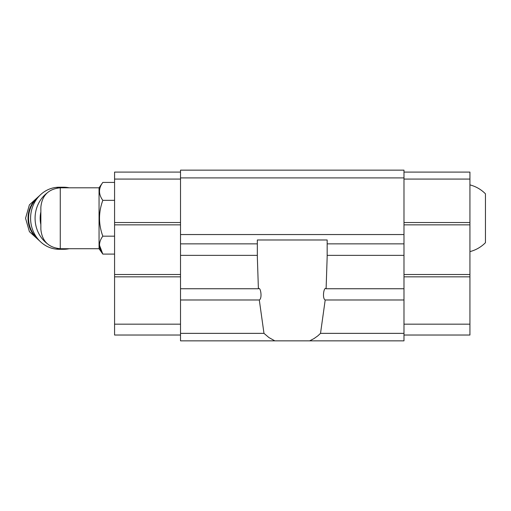 <?xml version="1.0" encoding="UTF-8"?>
<svg xmlns="http://www.w3.org/2000/svg" width="511" height="511" viewBox="0 0 511 511"><rect width="100%" height="100%" fill="white"/><g stroke="black" fill="none" stroke-linecap="round" stroke-linejoin="round"><path stroke-width="0.77" d="M469.935 184.893C475.913 186.464 481.087 189.434 485.45 193.816L485.45 242.699C481.087 247.075 475.913 250.051 469.935 251.623M99.051 248.71L99.051 187.805L60.26 187.805C48.475 188.955 42.011 195.419 40.861 207.198L40.861 229.311C42.011 241.096 48.475 247.56 60.26 248.71L99.051 248.71L102.82 254.095L99.46 245.133M258.815 288.536L258.394 288.741L257.333 256.873L257.333 243.862L180.524 243.862L180.524 340.85L274.835 340.85L268.895 337.541L263.983 333.357L259.301 299.983C262.526 298.488 260.584 286.307 258.394 288.741L180.524 288.741M403.984 288.741L326.107 288.741C323.923 286.307 321.968 298.456 325.2 299.983L403.984 299.983L403.984 243.862L327.168 243.862L327.168 256.873L326.107 288.741L325.686 288.536M259.301 299.983L180.524 299.983M325.2 299.983L320.518 333.357L317.855 335.842L314.01 338.582L309.672 340.85L274.835 340.85M403.984 299.983L403.984 333.357L320.518 333.357M403.984 333.357L403.984 340.85L309.672 340.85M403.984 177.911L180.524 177.911L180.524 170.15L403.984 170.15L403.984 243.862M180.524 177.911L180.524 243.862M403.984 234.549L180.524 234.549M257.333 243.862L257.333 239.985L327.168 239.985L327.168 243.862M263.983 333.357L180.524 333.357M403.984 172.092L469.935 172.092L469.935 179.074L403.984 179.074M469.935 179.074L469.935 222.521L403.984 222.521M469.935 222.521L469.935 224.853L403.984 224.853M469.935 224.853L469.935 274.509L403.984 274.509M469.935 274.509L469.935 276.834L403.984 276.834M469.935 276.834L469.935 324.166L403.984 324.166M469.935 324.166L469.935 335.031L403.984 335.031M180.524 179.074L114.573 179.074L114.573 172.092L180.524 172.092M114.573 179.074L114.573 222.521L180.524 222.521M114.573 222.521L114.573 224.853L180.524 224.853M114.573 224.853L114.573 274.509L180.524 274.509M114.573 274.509L114.573 276.834L180.524 276.834M114.573 276.834L114.573 324.166L180.524 324.166M114.573 324.166L114.573 335.031L180.524 335.031M99.051 187.805L102.82 182.421C98.419 188.355 98.419 194.327 102.82 200.338C98.425 212.308 98.425 224.252 102.82 236.178L114.573 236.178M114.573 254.095L102.82 254.095C98.419 248.084 98.419 242.112 102.82 236.178C98.425 224.208 98.425 212.263 102.82 200.338L114.573 200.338M102.82 182.421L114.573 182.421M40.861 211.905A27.153 25.001 90 0 0 40.861 224.61M69.157 187.805A31.037 28.571 90 0 0 63.651 187.224L59.155 187.224A31.037 28.571 90 0 0 30.59 218.254A31.037 28.571 90 0 0 59.155 249.291L63.651 249.291A31.037 28.571 90 0 0 69.157 248.71M63.651 187.224A31.037 28.571 90 0 0 56.945 188.086M47.031 193.011A31.037 28.571 90 0 0 38.81 233.591A31.037 28.571 90 0 0 47.031 243.504M56.945 248.423A31.037 28.571 90 0 0 63.651 249.291M60.26 187.805L60.26 248.71M257.333 255.366L180.524 255.366M403.984 255.366L327.168 255.366M38.153 197.22A25.607 23.57 90 0 0 38.153 239.295M37.092 198.536A25.607 23.57 90 0 0 37.092 237.973M39.801 195.432L29.408 204.847L25.55 218.254L29.408 231.662L39.801 241.083"/></g></svg>
